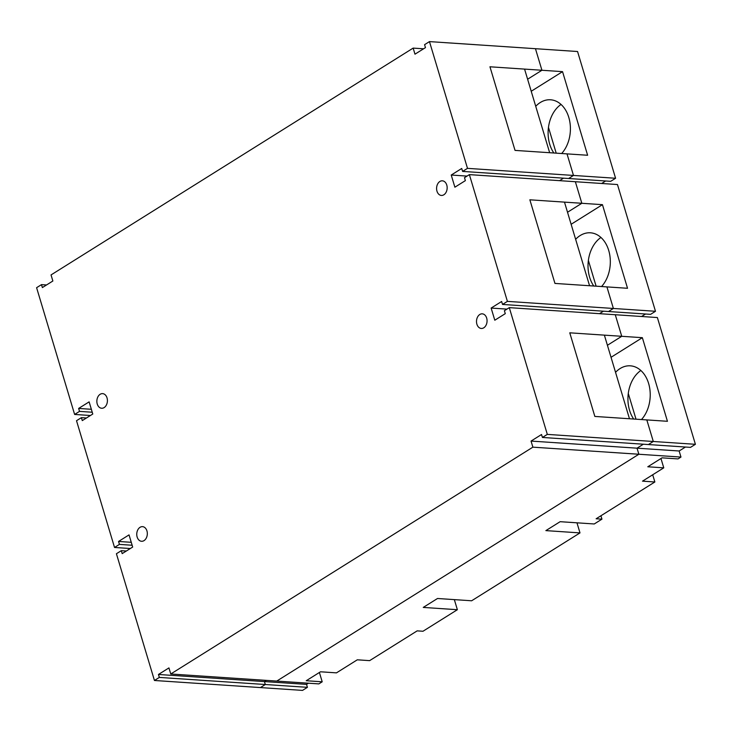 <?xml version="1.0" encoding="UTF-8"?>
<svg xmlns="http://www.w3.org/2000/svg" width="732" height="732" viewBox="0 0 732 732"><rect width="100%" height="100%" fill="white"/><g stroke="black" fill="none" stroke-linecap="round" stroke-linejoin="round"><path stroke-width="1.1" d="M549.659 152.714L524.569 69.101M629.474 418.759L604.385 335.146M589.562 285.736L564.482 202.124M575.636 239.3A30.369 21.85 93.8 0 1 580.165 235.558A30.369 21.85 93.8 0 1 590.459 232.803A30.369 21.85 93.8 0 1 609.5 253.565A30.369 21.85 93.8 0 1 601.567 286.541M615.548 372.323A30.369 21.85 93.8 0 1 620.068 368.571A30.369 21.85 93.8 0 1 630.362 365.826A30.369 21.85 93.8 0 1 649.403 386.578A30.369 21.85 93.8 0 1 641.479 419.555M561.664 153.519A30.369 21.85 -86.2 0 0 569.587 120.542A30.369 21.85 -86.2 0 0 550.546 99.781A30.369 21.85 -86.2 0 0 540.253 102.535A30.369 21.85 -86.2 0 0 535.733 106.286M130.323 548.524L114.531 547.463L119.426 544.398L118.547 541.46L129.033 534.891L132.675 547.051L122.189 553.621L121.311 550.674L116.415 553.74L154.443 680.486L159.338 677.42L158.451 674.474L264.435 681.574L266.329 680.385L264.435 681.574L265.323 684.512L260.427 687.577L302.526 690.395L307.422 687.33L306.534 684.383L308.428 683.203M532.878 447.161L531.048 441.076L637.032 448.176L643.355 444.214L637.032 448.176L638.862 454.252L276.742 681.08L638.862 454.252L532.878 447.161L170.766 673.989L318.85 683.898L322.199 681.803L319.408 672.479M531.048 441.076L541.534 434.515L542.421 437.452L547.316 434.387L653.301 441.488L648.406 444.553L690.505 447.371L695.4 444.306L657.373 317.551L615.273 314.733L621.743 336.299L607.432 345.266L621.743 336.299L642.357 337.681L667.447 421.293L646.823 419.912L653.301 441.488L695.4 444.306M603.452 311.192L599.481 313.68L603.452 311.192M547.316 434.387L509.289 307.641L504.394 310.707L505.281 313.653L494.795 320.223L491.145 308.062L501.63 301.493L502.518 304.439L507.404 301.374L613.389 308.465L608.493 311.53L650.602 314.348L655.488 311.283L617.469 184.537L575.361 181.719L581.83 203.286L567.52 212.253L581.83 203.286L602.445 204.667L627.534 288.28L606.919 286.898L613.389 308.465L655.488 311.283M563.539 178.169L559.568 180.658L563.539 178.169M507.404 301.374L469.377 174.619L464.491 177.684L465.369 180.63L454.883 187.2L451.232 175.04L461.718 168.47L462.606 171.416L467.501 168.351L573.485 175.442L568.59 178.507L610.689 181.326L615.585 178.26L577.557 51.514L535.458 48.696L541.927 70.263L527.607 79.23L541.927 70.263L562.542 71.644L587.622 155.257L567.007 153.876L573.485 175.442L615.585 178.26M531.222 91.262L562.542 71.644M611.037 357.298L642.357 337.681M571.134 224.285L602.445 204.667M679.14 450.994L680.961 457.07L638.862 454.252L637.032 448.176L679.14 450.994L685.463 447.032M593.771 286.02A30.369 21.85 93.8 0 1 600.935 237.461M633.674 419.033A30.369 21.85 93.8 0 1 640.848 370.483M553.859 152.997A30.369 21.85 93.8 0 1 561.032 104.438M680.961 457.07L678.024 458.909L662.057 457.839L647.793 466.778L663.768 467.84L642.513 481.153L654.856 481.985L596.132 518.768L601.942 519.153L594.247 523.975L560.136 521.687L545.871 530.618L579.991 532.905L471.637 600.78L437.516 598.492L423.252 607.423L457.372 609.71L422.977 631.259L417.176 630.865L369.633 660.639L357.298 659.816L336.464 672.864L320.497 671.793L306.232 680.733L322.199 681.803M660.969 458.525L663.768 467.84M601.677 183.476L605.648 180.987M641.58 316.498L645.551 314.01M306.534 684.383L264.435 681.574L265.323 684.512L307.422 687.33M652.697 474.775L654.856 481.985M600.926 515.767L601.942 519.153M457.372 609.71L454.343 599.618M579.991 532.905L576.962 522.813M548.469 127.395L556.201 153.153M588.382 260.418L596.104 286.175M628.285 393.432L636.017 419.189M483.779 327.799A7.329 5.27 -86.2 0 0 487.009 319.747A7.329 5.27 -86.2 0 0 482.269 313.836A7.329 5.27 -86.2 0 0 479.789 314.495A7.329 5.27 -86.2 0 0 476.559 322.547A7.329 5.27 -86.2 0 0 481.29 328.458A7.329 5.27 -86.2 0 0 483.779 327.799M104.127 407.596A7.329 5.27 -86.2 0 0 107.357 399.544A7.329 5.27 -86.2 0 0 102.617 393.624A7.329 5.27 -86.2 0 0 100.138 394.292A7.329 5.27 -86.2 0 0 96.908 402.335A7.329 5.27 -86.2 0 0 101.638 408.255A7.329 5.27 -86.2 0 0 104.127 407.596M144.039 540.609A7.329 5.27 -86.2 0 0 147.269 532.567A7.329 5.27 -86.2 0 0 142.53 526.647A7.329 5.27 -86.2 0 0 140.041 527.314A7.329 5.27 -86.2 0 0 136.811 535.357A7.329 5.27 -86.2 0 0 141.55 541.277A7.329 5.27 -86.2 0 0 144.039 540.609M443.867 194.776A7.329 5.27 -86.2 0 0 447.106 186.733A7.329 5.27 -86.2 0 0 442.366 180.813A7.329 5.27 -86.2 0 0 439.877 181.472A7.329 5.27 -86.2 0 0 436.647 189.524A7.329 5.27 -86.2 0 0 441.387 195.444A7.329 5.27 -86.2 0 0 443.867 194.776M121.311 550.674L126.352 551.013M118.547 541.46L131.257 542.311M119.426 544.398L132.144 545.249M114.531 547.463L76.512 420.717L81.398 417.652L86.449 417.99M158.451 674.474L168.936 667.904L170.766 673.989M81.398 417.652L82.286 420.598L92.772 414.028L89.121 401.868L78.635 408.438L79.523 411.384L74.627 414.449L36.6 287.694L41.495 284.629L42.374 287.575L52.86 281.006L51.039 274.93L413.15 48.102L414.98 54.177L425.466 47.617L424.578 44.67L429.474 41.605L467.501 168.351M154.443 680.486L260.427 687.577L265.323 684.512L159.338 677.42M413.15 48.102L423.572 48.797M41.495 284.629L46.537 284.968M429.474 41.605L535.458 48.696L541.927 70.263L489.955 66.786L515.035 150.399L567.007 153.876L573.485 175.442L568.59 178.507L462.606 171.416M74.627 414.449L90.42 415.502M509.289 307.641L615.273 314.733L621.743 336.299L569.771 332.822L594.851 416.435L646.823 419.912L653.301 441.488L648.406 444.553L542.421 437.452M451.232 175.04L467.025 176.092M469.377 174.619L575.361 181.719L581.83 203.286L529.858 199.809L554.947 283.421L606.919 286.898L613.389 308.465L608.493 311.53L502.518 304.439M491.145 308.062L506.937 309.114M78.635 408.438L91.344 409.289M79.523 411.384L92.232 412.235"/></g></svg>
